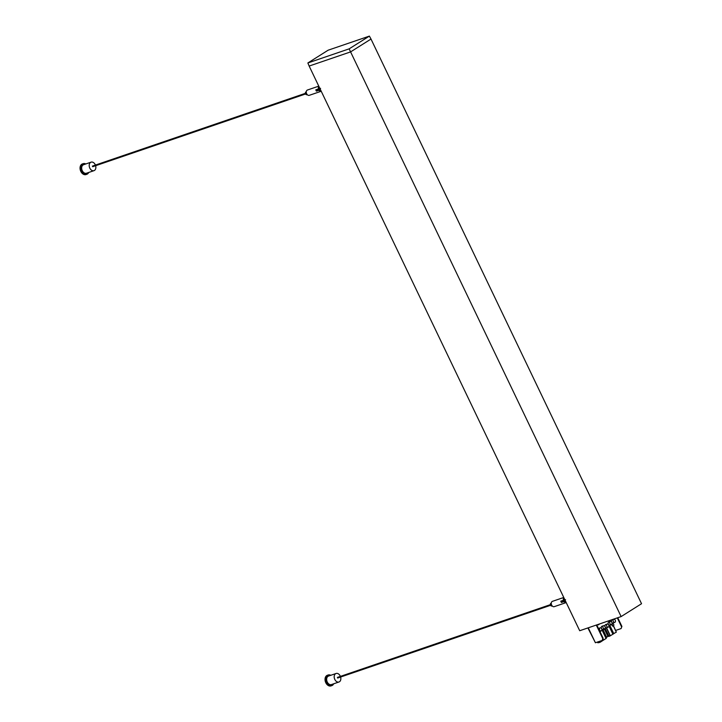<?xml version="1.0" encoding="UTF-8"?>
<svg xmlns="http://www.w3.org/2000/svg" width="722" height="722" viewBox="0 0 722 722"><rect width="100%" height="100%" fill="white"/><g stroke="black" fill="none" stroke-linecap="round" stroke-linejoin="round"><path stroke-width="1.08" d="M349.132 48.861L621.128 616.579L641.542 603.718L371 39.051L350.585 51.903L309.151 66.054L307.87 62.958L349.132 48.861L369.402 36.1L328.14 50.197L307.87 62.958M621.128 616.579L579.703 630.73L309.151 66.054M92.678 166.71L92.461 166.087M95.638 165.708A4.494 3.177 -108.9 0 1 94.465 170.437A4.494 3.177 -108.9 0 1 93.986 170.663A4.494 3.177 -108.9 0 1 89.528 167.441A4.494 3.177 -108.9 0 1 91.08 162.161A4.494 3.177 -108.9 0 1 95.421 165.067M93.986 170.663L86.45 173.235A4.494 3.177 -108.9 0 1 82.001 170.013A4.494 3.177 -108.9 0 1 83.544 164.733L91.08 162.161M88.707 172.468A5.623 3.962 -108.9 0 1 87.407 174.02A5.623 3.962 -108.9 0 1 86.82 174.3L86.026 174.571A5.623 3.962 -108.9 0 1 80.458 170.536A5.623 3.962 -108.9 0 1 82.389 163.939L83.183 163.668A5.623 3.962 -108.9 0 1 85.801 163.966M86.82 174.3A5.623 3.962 -108.9 0 1 81.243 170.266A5.623 3.962 -108.9 0 1 83.183 163.668M306.697 94.708A1.408 0.993 -108.9 0 1 305.803 92.082M316.949 89.447A1.128 0.794 71.1 0 0 316.976 89.564L317.256 90.178L317.274 89.338M320.117 88.941L318.601 89.79A1.128 0.794 71.1 0 0 318.564 89.357L318.546 89.357M321.218 91.243A2.807 1.986 -108.9 0 1 319.268 90.485M318.303 90.512L316.444 91.143L317.409 90.53M318.862 86.324A2.807 1.986 -108.9 0 0 318.33 88.292A2.807 1.986 -108.9 0 0 318.447 88.932L315.812 89.835A2.807 1.986 71.1 0 0 316.444 91.143M309.558 95.187A2.807 1.986 -108.9 0 1 309.26 95.331A2.807 1.986 -108.9 0 1 306.471 93.319A2.807 1.986 -108.9 0 1 307.446 90.015L318.781 86.144M318.447 88.932L319.368 88.364A1.408 0.993 -108.9 0 1 319.494 87.642M320.225 89.167L318.998 89.591M371 39.051L369.402 36.1M337.661 678.039L337.454 677.407M340.622 677.037A4.494 3.177 -108.9 0 1 339.448 681.767A4.494 3.177 -108.9 0 1 338.97 681.992A4.494 3.177 -108.9 0 1 334.521 678.761A4.494 3.177 -108.9 0 1 336.064 673.482A4.494 3.177 -108.9 0 1 340.405 676.397M338.97 681.992L331.443 684.564A4.494 3.177 -108.9 0 1 326.985 681.342A4.494 3.177 -108.9 0 1 328.537 676.063L336.064 673.482M333.69 683.797A5.623 3.962 -108.9 0 1 332.4 685.349A5.623 3.962 -108.9 0 1 331.804 685.629L331.01 685.9A5.623 3.962 -108.9 0 1 325.442 681.866A5.623 3.962 -108.9 0 1 327.382 675.269L328.167 674.998A5.623 3.962 -108.9 0 1 330.784 675.287M331.804 685.629A5.623 3.962 -108.9 0 1 326.236 681.595A5.623 3.962 -108.9 0 1 328.167 674.998M563.855 597.654A2.807 1.986 -108.9 0 0 563.322 599.621A2.807 1.986 -108.9 0 0 563.44 600.262L564.351 599.684A1.408 0.993 -108.9 0 1 564.487 598.971M565.218 600.496L563.584 601.11A1.128 0.794 71.1 0 0 563.548 600.677L563.539 600.686M562.257 600.668L562.248 601.498L561.951 600.894A1.128 0.794 71.1 0 1 561.942 600.776M565.136 601.11A1.408 0.993 -108.9 0 1 564.983 600.993L564.604 601.128M565.109 600.271L564.712 600.406A2.807 1.986 71.1 0 0 564.622 600.126M563.584 601.11L564.712 600.406M563.44 600.262L560.795 601.164A2.807 1.986 71.1 0 0 561.427 602.473L562.402 601.859M563.295 601.832L561.427 602.473M563.765 597.473L552.429 601.345A2.807 1.986 -108.9 0 0 551.265 603.736A2.807 1.986 -108.9 0 0 554.243 606.661L566.21 602.572A2.807 1.986 -108.9 0 1 564.252 601.805M551.68 606.029A1.408 0.993 -108.9 0 1 550.787 603.412M621.904 626.425L621.091 628.573L621.904 626.425L617.743 617.734M621.498 626.678L617.283 617.888M621.091 628.573L615.713 630.414M587.888 627.932L595.415 642.751L588.259 627.806M595.415 642.751L602.31 640.396L603.123 638.248L596.733 624.909M602.31 640.396L602.717 638.501L596.282 625.072M598.042 624.647L599.296 624.223L598.177 624.927L597.96 624.494M601.634 628.772A1.597 1.128 71.1 0 0 600.144 627.869A1.597 1.128 71.1 0 0 599.693 629.99A1.597 1.128 71.1 0 0 601.182 630.902A1.597 1.128 71.1 0 0 601.634 628.772M600.144 627.869L598.565 628.411A1.597 1.128 71.1 0 0 598.439 628.465M603.096 627.851A1.597 1.128 71.1 0 0 604.585 628.754A1.597 1.128 71.1 0 0 605.036 626.633A1.597 1.128 71.1 0 0 603.547 625.721A1.597 1.128 71.1 0 0 603.096 627.851M603.547 625.721L601.967 626.263A1.597 1.128 71.1 0 0 601.516 628.393L601.435 628.438M606.742 626.209A1.597 1.128 71.1 0 0 608.231 627.12A1.597 1.128 71.1 0 0 608.682 624.99A1.597 1.128 71.1 0 0 607.193 624.088A1.597 1.128 71.1 0 0 606.742 626.209M611.841 622.346A1.597 1.128 71.1 0 0 610.352 621.443A1.597 1.128 71.1 0 0 609.9 623.564A1.597 1.128 71.1 0 0 611.39 624.476A1.597 1.128 71.1 0 0 611.841 622.346M610.352 621.443L608.772 621.985A1.597 1.128 71.1 0 0 608.321 624.106L608.077 624.259M613.303 621.425A1.597 1.128 71.1 0 0 614.792 622.328A1.597 1.128 71.1 0 0 615.243 620.207A1.597 1.128 71.1 0 0 613.754 619.296A1.597 1.128 71.1 0 0 613.303 621.425M613.754 619.296L612.175 619.837A1.597 1.128 71.1 0 0 611.724 621.967L611.642 622.012M604.837 626.299L604.982 626.209A1.597 1.128 71.1 0 1 605.614 624.629L607.193 624.088M601.85 629.692A1.597 1.128 71.1 0 0 601.868 629.683L604.585 628.754M605.18 628.086A1.597 1.128 71.1 0 0 605.514 628.041L608.231 627.12M612.057 623.266A1.597 1.128 71.1 0 0 612.076 623.257L614.792 622.328M611.714 624.268L612.274 624.151A1.128 0.794 71.1 0 0 613.393 625.875A1.128 0.794 71.1 0 0 612.951 623.727L613.682 622.707M612.274 624.151L611.534 624.404M611.444 624.449L612.617 626.136L613.393 625.875M602.861 629.837L605.478 629.043L608.908 636.19L610.009 635.486L606.588 628.348L607.22 627.463M608.899 626.037L611.381 624.476L608.817 625.351M606.751 628.239L610.352 635.775L609.567 635.766M612.734 634.277L610.352 635.775M609.837 625.451L613.754 633.627L612.888 634.178M616.272 632.12L613.754 633.627M613.51 625.821L616.317 632.093M597.473 642.057L597.834 642.806L598.718 642.508M598.357 641.75L598.8 642.688L600.307 642.174L599.865 641.235M600.081 641.163L600.307 642.174M602.527 640.703L600.505 642.048M602.987 638.889L603.556 640.062L602.68 640.604M605.929 638.555L603.556 640.062M599.973 631.66L601.173 630.902M601.507 630.694L604.359 628.898L607.996 636.497L606.588 637.165L603.186 630.053M608.908 636.19L607.996 636.497M608.628 636.281L609.756 636.154M606.588 637.165L606.083 638.465M317.166 90.512L317.148 89.898M562.14 601.227L562.158 601.832M305.289 94.077L92.642 166.728M305.072 93.436L92.425 166.096M307.184 94.555L306.543 94.772M306.272 91.902L305.641 92.118M316.805 89.69L317.03 90.548L320.839 90.44M320.514 89.772L317.003 89.871L320.595 88.355M321.227 91.243L309.26 95.331M550.281 605.406L337.625 678.057M550.056 604.765L337.409 677.417M552.168 605.884L551.536 606.101M551.256 603.231L550.624 603.448M565.506 601.101L561.987 601.2L565.579 599.675M561.788 601.02L562.023 601.868L565.822 601.769M599.829 631.362L601.182 630.902M608.962 625.992L612.942 634.286M613.348 625.893L616.344 632.147M602.157 630.279L606.137 638.573"/></g></svg>
